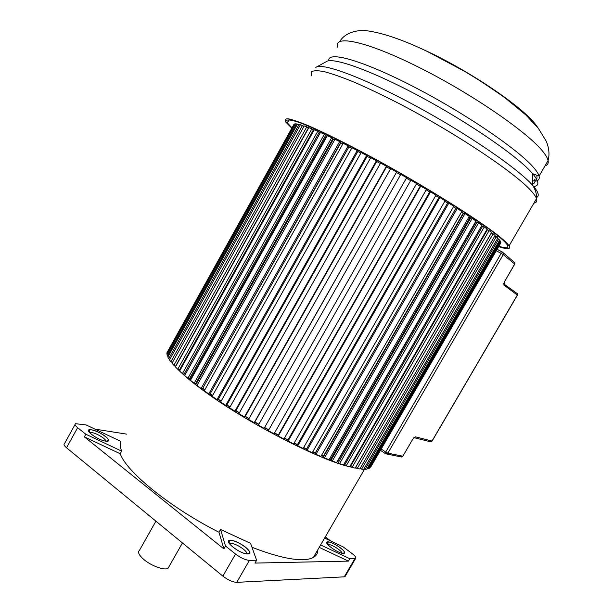 <?xml version="1.0" encoding="UTF-8"?>
<svg xmlns="http://www.w3.org/2000/svg" width="613" height="613" viewBox="0 0 613 613"><rect width="100%" height="100%" fill="white"/><g stroke="black" fill="none" stroke-linecap="round" stroke-linejoin="round"><path stroke-width="0.92" d="M85.828 434.234L77.629 427.675C75.207 425.667 74.495 424.342 75.506 423.698L86.134 424.939L120.937 441.452C119.849 443.958 120.087 447.184 121.665 451.13L85.828 434.234L84.372 436.877L120.209 453.743L121.665 451.13M120.209 453.743C126.47 471.887 170.153 507.541 218.994 532.26L223.875 548.896L84.372 436.877M220.573 529.494L250.548 543.325L256.617 560.244L249.391 560.366C245.369 560.029 240.748 557.922 235.522 554.037L225.515 546.03L220.573 529.494L218.994 532.26M251.958 547.256C273.781 555.715 290.662 559.861 302.6 559.707C307.259 559.608 310.86 558.849 313.396 557.416C316.438 555.662 317.925 553.095 317.871 549.708M75.047 424.525L64.511 443.643C63.461 444.364 64.135 445.735 66.533 447.781L222.871 576.136C228.051 580.067 232.687 582.135 236.771 582.35L344.253 576.841L345.334 576.067M94.946 429.123L126.814 434.157M325.288 536.911L330.721 540.965M324.614 538.068L343.05 546.819L351.816 553.347C355.195 555.96 356.459 557.669 355.601 558.474L349.824 558.711L348.422 561.117L254.985 563.086L256.617 560.244M225.515 546.03L223.875 548.896M328.698 543.011L326.921 542.168M349.824 558.711L320.63 544.949M319.22 547.378L348.422 561.117M155.909 521.157L139.488 550.305C137.496 552.06 138.867 555.064 143.588 559.294C151.112 565.922 164.997 570.895 168.138 568.174L169.05 566.565M314.04 453.858L312.301 452.555M212.481 395.753L208.075 393.944M189.463 379.799L190.566 380.129M335.196 462.064L335.64 462.47M293.911 124.424L167.288 352.123M294.73 123.887L166.866 353.808L166.943 352.736L294.087 124.102L295.19 124.155M297.305 124.37L295.374 123.826L166.974 354.682L167.364 356.015L168.192 356.429M300.247 125.083L297.497 124.033L167.824 357.08L168.698 358.674L169.893 359.256M304.033 126.293L300.447 124.723L169.51 359.931L170.874 361.777L172.437 362.513M306.799 126.837L304.24 125.918L172.038 363.218L173.885 365.317L175.624 366.091L308.439 127.879L306.799 126.837L173.885 365.317M311.879 128.822L308.845 127.611L175.418 366.926L177.747 369.256L179.433 369.968L313.442 129.841L311.879 128.822L177.747 369.256M313.925 130.416L313.335 130.033M317.749 131.297L314.262 129.803L179.624 371.034L182.429 373.578L184.046 374.221L319.212 132.285L317.749 131.297L182.429 373.578M320.086 133.151L319.105 132.492M324.361 134.262L320.453 132.492L184.651 375.508L187.907 378.252L189.448 378.811L325.725 135.205L324.361 134.262L187.907 378.252M189.685 378.382L190.651 378.742L326.453 136.017L327.02 136.278L325.595 135.427M331.679 137.687L327.365 135.649L190.459 380.321L194.16 383.232L195.593 383.707L332.92 138.576L331.679 137.687L194.16 383.232M197.509 384.55L195.846 383.255L196.497 383.447L333.334 139.22L334.644 139.848L332.782 138.822M339.64 141.557L334.966 139.274L197.018 385.424L201.125 388.489L202.443 388.872L340.744 142.377L339.64 141.557L201.125 388.489M202.742 388.336L340.828 142.844L342.874 143.856L340.583 142.66M348.176 145.84L343.18 143.319L204.275 390.772L208.757 393.96L209.937 394.243L349.126 146.584L348.176 145.84L208.757 393.96M351.655 148.269L348.958 146.898L351.655 148.269M357.218 150.492L351.939 147.764L212.159 396.327L216.979 399.607L218.021 399.783L358.007 151.158L357.218 150.492L216.979 399.607M360.881 153.051L357.839 151.457L360.881 153.051M366.666 155.48L361.157 152.56L220.619 402.028L225.73 405.362L226.603 405.438L367.279 156.054L366.666 155.48L225.73 405.362M370.49 158.146L367.118 156.346L370.49 158.146M376.436 160.744L370.758 157.671L229.553 407.814L234.909 411.177L235.614 411.139L376.865 161.227L376.436 160.744L234.909 411.177M380.366 163.502L376.711 161.503L380.366 163.502M386.42 166.246L380.627 163.043L238.894 413.637L244.426 416.986L244.962 416.84L386.665 166.621L386.42 166.246L244.426 416.986M390.42 169.081L386.512 166.897L390.42 169.081M396.527 171.916L390.68 168.621L248.533 419.422L254.196 422.732L254.548 422.48L396.58 172.184L254.196 422.732M400.527 174.789L396.427 172.46L400.527 174.789M400.802 174.345L258.372 425.123L264.111 428.357L406.641 177.701L400.802 174.345L258.372 425.123M410.419 180.498L406.381 178.153L410.419 180.498M410.886 180.168L268.31 430.678L274.065 433.789L416.656 183.54L410.886 180.168L268.31 430.678M420.181 186.237L416.396 184L420.181 186.237M420.334 185.961L426.479 189.371L283.957 438.992L278.256 436.019L278.057 435.46L420.334 185.961M429.698 191.946L426.211 189.838L429.698 191.946M430.541 191.823L429.859 191.662L287.704 440.448L288.087 441.099L293.681 443.896L435.996 195.141L430.541 191.823L288.087 441.099M438.885 197.562L435.72 195.616L438.885 197.562M439.896 197.539L439.054 197.271L297.152 445.138L297.711 445.873L303.144 448.463L445.115 200.78L439.896 197.539L297.711 445.873M447.643 203.041L444.831 201.271L447.643 203.041M448.823 203.11L447.812 202.742L306.308 449.467L307.036 450.279L312.247 452.655L453.75 206.236L448.823 203.11L307.036 450.279M455.873 208.305L453.451 206.75L455.873 208.305L315.419 452.823M457.229 208.466L456.072 208.006L315.074 453.413L315.963 454.294L320.913 456.417L461.819 211.454L457.229 208.466L315.963 454.294M463.589 213.286L461.505 211.991L463.221 213.132L323.38 456.156L323.679 456.424M465.037 213.577L463.742 213.017L323.38 456.938L324.415 457.88L329.051 459.735L469.251 216.389L465.037 213.577L324.415 457.88M470.631 217.975L468.914 216.971L469.926 217.661L330.821 459.06L331.411 459.551L329.564 458.853M472.186 218.374L470.769 217.738L331.143 460.011L332.315 460.999L336.598 462.585L475.987 220.994L472.186 218.374L332.315 460.999M476.968 222.343L475.619 221.63L475.949 221.86L337.679 461.512L338.545 462.194M478.607 222.833L477.09 222.121L338.307 462.608L339.594 463.635L343.502 464.938L481.971 225.239L478.607 222.833L339.594 463.635M482.546 226.335L481.603 225.875M484.262 226.917L482.661 226.136L344.805 464.723L346.207 465.78L349.694 466.792L487.166 229.086L484.262 226.917L346.207 465.78M487.343 229.936L486.829 229.676M489.12 230.588L487.45 229.752L350.598 466.34L352.092 467.42L355.149 468.133L491.549 232.511L489.12 230.588L352.092 467.42M493.151 233.829L491.427 232.948L355.655 467.466L357.218 468.547L359.831 468.968L495.097 235.499L493.151 233.829L357.218 468.547M496.338 236.618L361.563 469.175L363.716 469.305L497.802 238.028L494.89 235.859M498.683 238.955L365.11 469.297L366.796 469.152L499.656 240.089L497.595 238.373M500.193 240.817L367.854 468.945L369.064 468.524L500.675 241.675L499.465 240.419M500.859 242.204L369.777 468.117L500.882 242.802L500.492 241.997M370.88 466.83L500.698 243.116M367.164 468.516L367.854 468.945M364.099 468.646L365.11 469.297M360.229 468.278L361.563 469.175M350.345 465.665L350.805 465.995M344.2 463.727L345.027 464.347M337.296 461.382L337.679 461.512M329.687 458.631L330.821 459.06M321.503 455.39L323.38 456.156M312.806 451.674L315.396 452.808M303.68 447.528L306.638 448.9M294.194 442.992L297.474 444.586M284.455 438.103L288.01 439.919M420.832 186.007L278.256 436.019M274.555 432.924L278.356 434.939M264.601 427.491L268.601 429.698M254.847 421.959L258.847 424.25M245.261 416.319L249.024 418.556M235.921 410.603L239.392 412.756M226.917 404.886L230.067 406.909M218.335 399.216L221.14 401.094M210.274 393.653L212.711 395.354M203.033 388.42L204.849 389.753M196.497 383.447L197.631 384.328M190.651 378.742L191.126 379.133M184.268 373.83L185.348 374.259M179.632 369.608L180.268 369.877M302.538 125.351L170.874 361.777M299.098 124.37L168.698 358.674M296.5 123.887L167.364 356.015M167.326 354.046L166.866 353.808M536.827 175.962C537.57 178.919 536.191 180.59 532.689 180.981M532.712 184.023C534.674 183.302 535.348 181.823 534.728 179.578M498.905 246.265C506.307 248.579 509.104 248.142 507.288 244.947C506.338 243.407 504.231 241.215 500.959 238.38C483.496 222.979 422.916 184.881 367.923 155.388C337.303 139.013 312.147 127.09 298.217 122.117C292.156 120.186 288.348 119.566 286.784 120.263L287.39 122.937L291.911 127.734M291.711 128.102L285.65 121.926C284.44 119.665 285.436 118.646 288.631 118.868C293.152 119.857 299.926 122.217 308.96 125.949C324.369 132.676 343.885 142.331 367.509 154.913C423.468 184.927 485.059 223.676 502.698 239.277C505.986 242.127 508.108 244.334 509.066 245.89C511.004 249.376 507.549 249.621 498.698 246.625M356.682 468.171L355.256 467.949M351.916 467.298L349.701 466.777M349.303 466.677C320.132 460.034 250.204 424.326 207.761 393.722C194.52 384.267 184.544 376.121 177.839 369.294M105.773 441.145C106.264 439.077 96.616 433.169 91.789 432.579L89.759 432.678L89.552 429.889L91.49 429.859C97.153 430.694 109.65 437.567 108.21 440.693L105.842 441.153M344.253 576.841L354.889 558.627M249.391 560.366L236.771 582.35M222.871 576.136L235.522 554.037M77.629 427.675L66.533 447.781M105.689 441.138C114.968 442.655 100.157 430.97 91.46 429.836C81.858 428.073 96.877 440.08 105.689 441.138M360.613 468.539L360.092 468.516M344.575 464.01L344.115 463.872M338.322 462.018L337.158 461.62M323.626 456.516L321.388 455.597M315.304 453.015L312.699 451.873M306.531 449.084L303.573 447.72M297.366 444.77L294.094 443.176M287.911 440.096L284.355 438.28L287.895 440.119M278.256 435.107L274.463 433.092M268.502 429.866L264.502 427.659M258.747 424.418L254.747 422.127M248.924 418.725L245.162 416.488L248.909 418.748M239.292 412.924L235.821 410.779M229.967 407.093L226.81 405.07L229.952 407.116M221.04 401.277L218.236 399.4M212.596 395.546L210.167 393.845M204.734 389.952L202.681 388.45M190.988 379.37L189.884 378.459M185.233 374.466L184.72 374.007M175.487 366.796L174.383 365.532M172.245 362.85L171.793 362.214M343.387 553.393C349.425 553.593 333.441 541.677 328.001 541.877C321.649 541.455 337.932 553.692 343.387 553.393M230.618 540.337C221.845 539.815 240.005 554.328 247.775 553.96C256.127 554.183 238.319 540.13 230.618 540.337M246.786 553.585C247.353 550.773 235.699 543.248 231.093 543.44L229.844 543.677L229.745 540.543L230.672 540.382C236.564 540.49 251.108 549.125 249.384 553.294L246.664 553.884M342.023 553.133C341.947 550.819 331.74 544.321 328.468 544.497L327.779 544.612M533.877 203.194C536.467 202.696 537.348 201.179 536.521 198.643C535.831 196.612 533.969 193.938 530.927 190.628C514.698 172.406 453.781 131.803 397.055 102.532C381.409 94.578 367.057 87.759 354 82.088C341.977 77.184 332.024 73.698 324.139 71.629C317.557 70.38 313.266 70.487 311.258 71.943L311.274 75.774M315.779 67.438C321.741 62.288 362.551 77.131 414.817 105.39C467.045 133.573 517.686 168.368 532.444 185.111L532.72 185.417C538.398 191.915 539.693 195.915 536.605 197.432M533.387 186.544C539.601 185.984 539.348 181.693 532.643 173.663L532.375 173.356C518.314 156.913 470.462 123.68 420.993 97.069C371.486 70.395 332.346 56.565 326.139 61.729L316.576 67.001M544.949 165.97C547.593 165.127 548.643 163.326 548.091 160.552C547.608 158.277 545.961 155.38 543.156 151.855C528.582 132.967 472.592 94.233 419.775 67.759C366.896 41.155 333.288 34.244 337.648 47.163M328.829 60.787C327.196 50.542 362.137 60.066 413.882 86.839C465.566 113.505 519.196 150.216 533.885 167.862C536.773 171.234 538.498 173.985 539.065 176.107C539.808 179.096 538.436 180.797 534.957 181.233M538.045 127.918L536.176 125.274C523.464 107.436 469.55 70.694 424.403 50.067M497.135 249.322L502.56 252.142M514.751 264.134L504.767 281.275L514.682 264.027L503.25 254.602L387.876 453.145L402.733 456.187L400.481 456.785L386.726 453.995M385.393 453.643L380.489 450.348M381.248 449.03L385.746 452.057L501.166 253.345L496.277 250.801M401.5 457.03L402.856 456.195L412.58 439.506M413.859 437.69L415.522 436.847L412.434 439.544M415.522 436.847L432.019 441.038L517.349 295.037L503.94 285.114L504.675 281.198M432.15 441.008L429.828 441.621L414.219 437.697M502.66 252.196L501.166 253.345L503.25 254.602L503.495 253.361L502.66 252.196M514.238 262.257L514.92 262.816L514.767 264.103L514.92 262.816L502.461 252.127L497.12 249.353M385.746 452.057L385.569 453.766L387.876 453.145L385.746 452.057M503.825 283.145L503.94 285.114M516.912 293.343L517.556 293.826L517.426 295.106L517.556 293.826L504.062 284.11L504.767 281.275M414.15 437.697L412.549 439.552L402.887 456.141M355.601 558.474L344.989 576.657M313.396 557.416L364.658 469.006M210.144 393.875L212.581 395.577M218.22 399.431L221.025 401.308M235.806 410.81L239.277 412.955M254.732 422.15L258.732 424.449M264.487 427.682L268.486 429.889M274.448 433.123L278.241 435.138M294.079 443.199L297.351 444.793M303.55 447.751L306.508 449.122M312.676 451.904L315.289 453.053M321.365 455.635L323.603 456.555M329.533 458.907L331.38 459.604M337.119 461.689L338.491 462.156M344.069 463.957L344.805 464.179M204.711 389.983L202.658 388.481M197.486 384.581L195.823 383.294M190.965 379.409L189.754 378.413M185.203 374.512L184.582 373.953M327.756 544.582L327.541 541.999L328.047 541.915C331.258 541.524 345.464 549.669 344.337 552.949L342.215 553.255M182.444 542.942L168.138 568.174M497.664 235.637L496.821 237.085M289.137 119.788L287.39 122.937M339.794 41.508C343.686 34.527 353.624 29.73 365.923 30.65C381.738 32.589 402.128 39.485 427.085 51.339L464.83 71.483C476.554 78.41 489.917 87.184 504.928 97.796L525.686 114.815L538.283 128.217L546.175 141.097C549.079 147.917 549.715 154.399 548.091 160.552L539.065 176.107L532.643 173.663L532.72 185.417C535.662 190.229 536.927 194.643 536.521 198.643L509.066 245.89M430.77 441.858L432.127 441.046L517.426 295.106"/></g></svg>
